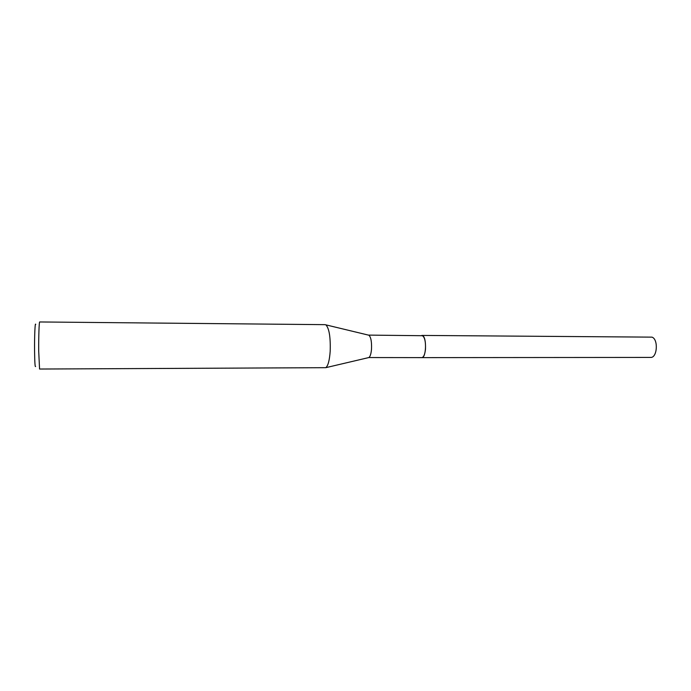 <?xml version="1.0" encoding="UTF-8"?>
<svg xmlns="http://www.w3.org/2000/svg" width="691" height="691" viewBox="0 0 691 691"><rect width="100%" height="100%" fill="white"/><g stroke="black" fill="none" stroke-linecap="round" stroke-linejoin="round"><path stroke-width="1.04" d="M368.389 335.1L422.728 335.714C426.96 337.985 426.122 358.266 421.83 357.627L650.654 357.42C657.279 357.998 658.549 339.255 652.002 337.139L421.89 335.429C424.568 336.56 425.768 341.138 425.483 349.171C424.905 354.457 423.678 357.273 421.821 357.618L421.683 357.618M421.786 335.437C424.533 336.396 425.768 340.974 425.492 349.171C424.887 354.587 423.635 357.402 421.726 357.618M368.424 335.1L368.899 335.221C370.92 337.113 371.793 341.734 371.516 349.076C371.102 353.792 370.212 356.616 368.839 357.549L421.821 357.618M325.167 324.658L325.876 324.856C329.201 328.363 330.635 337.234 330.177 351.469C329.477 360.59 328.009 365.988 325.755 367.681L39.56 369.037L38.705 351.158C38.584 336.802 39.119 321.445 39.689 321.963L325.167 324.658M35.707 324.52C35.094 321.341 34.42 336.137 34.567 350.596C34.714 362.317 35.06 367.603 35.595 366.455M368.899 335.221L325.876 324.856M368.839 357.549L325.755 367.681"/></g></svg>
